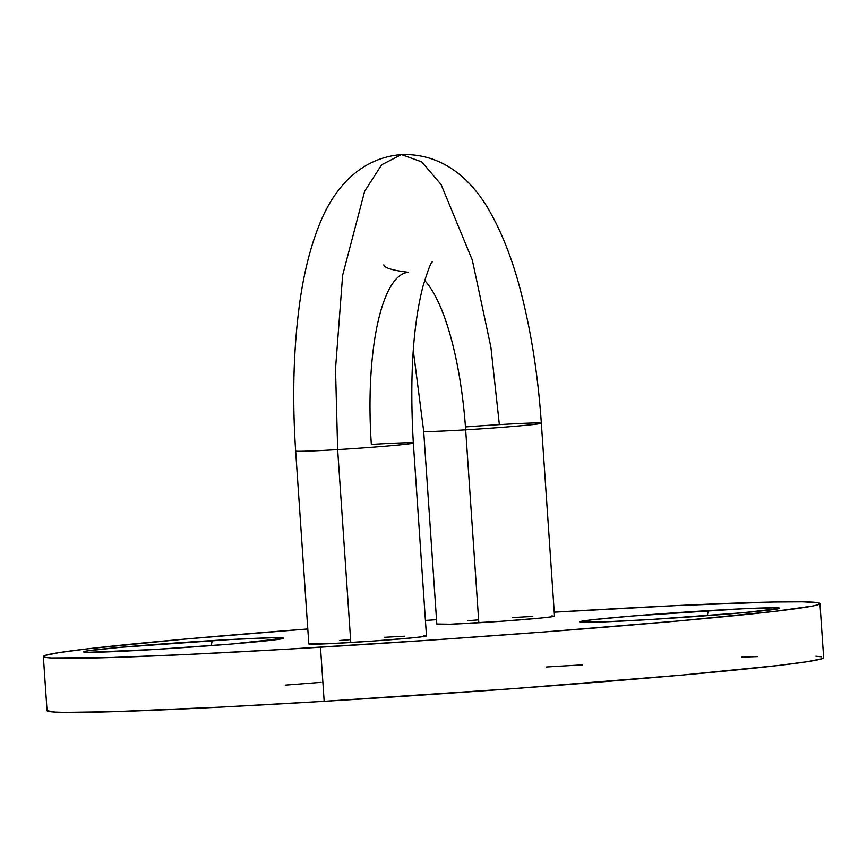<?xml version="1.0" encoding="UTF-8"?>
<svg xmlns="http://www.w3.org/2000/svg" width="867" height="867" viewBox="0 0 867 867"><rect width="100%" height="100%" fill="white"/><g stroke="black" fill="none" stroke-linecap="round" stroke-linejoin="round"><path stroke-width="1.3" d="M424.624 280.442A165.12 47.533 -93.5 0 1 465.666 429.837A58.967 1.517 -3.9 0 0 541.344 423.248M408.27 272.325A165.12 47.533 86.5 0 0 371.336 444.413A58.967 1.517 176.1 0 1 413.331 443.004A58.967 1.517 176.1 0 1 337.653 449.615A58.967 1.517 176.1 0 1 295.658 451.024L308.815 643.943A58.967 1.517 -3.9 0 0 350.799 642.534L337.653 449.615L335.518 368.887L342.638 275.229L364.671 191.217L381.664 164.763L401.432 154.575L381.664 164.763L364.671 191.217L342.638 275.229L335.518 368.887L337.653 449.615A58.967 1.517 -3.9 0 0 413.321 443.026M708.328 610.628A100.247 2.579 176.1 0 1 779.682 608.298A100.247 2.579 176.1 0 1 651.052 619.471L602.641 621.942L580.196 622.094L591.283 619.872L632.173 616.014L742.824 608.753L775.282 607.778L779.27 608.515L743.463 612.698L651.052 619.471A100.247 2.579 176.1 0 1 579.709 621.932A100.247 2.579 176.1 0 1 708.328 610.628L707.277 615.657L708.328 610.628M212.252 640.594A100.247 2.579 176.1 0 1 283.607 638.275A100.247 2.579 176.1 0 1 154.987 649.448L88.033 652.298L84.045 651.561L87.795 650.814L119.852 647.378L230.405 639.553L271.631 637.798L283.195 638.48L231.131 644.062L154.987 649.448A100.247 2.579 176.1 0 1 83.644 651.908A100.247 2.579 176.1 0 1 212.252 640.594L211.212 645.622L212.252 640.594M423.681 431.246L436.827 624.153A58.967 1.517 -3.9 0 0 478.822 622.744L465.666 429.837A58.967 1.517 176.1 0 1 423.681 431.246L413.256 350.268M465.46 426.943A58.967 1.517 176.1 0 1 499.359 424.635A58.967 1.517 -3.9 0 0 465.46 426.943M43.35 656.514L47.035 710.615A389.207 10.003 -3.9 0 0 324.171 701.327L320.487 647.216A389.207 10.003 176.1 0 1 43.35 656.514A389.207 10.003 176.1 0 1 307.796 628.976L184.075 639.185L88.445 648.733L59.606 652.515L45.062 655.43L43.35 656.536L45.377 657.381L51.131 657.955L109.686 657.576L186.568 654.509L284.549 649.34L433.272 639.954L545.917 631.837L679.24 620.891L774.87 611.343L812.812 605.99L818.242 604.646L819.954 603.54L817.928 602.695L802.766 601.806L773.342 602.001L676.748 605.567L554.23 612.178A389.207 10.003 176.1 0 1 819.965 603.562A389.207 10.003 176.1 0 1 320.487 647.216L324.171 701.327L512.679 688.701L682.925 675.003L778.555 665.455L807.394 661.673L821.938 658.747L823.65 657.652L819.965 603.562M425.426 620.436A389.207 10.003 176.1 0 1 436.524 619.688L425.426 620.436M321.083 682.351L285.254 685.125M47.046 710.647L54.816 712.067L64.234 712.381L113.382 711.688L220.955 707.114L324.171 701.327A389.207 10.003 -3.9 0 0 823.65 657.674M821.623 656.807L815.869 656.221M757.314 656.612L741.664 657.121M582.451 664.848L546.513 666.972M512.505 617.542L532.804 616.437M551.889 615.873L554.241 616.296L552.041 616.74L541.301 617.998L501.679 621.249L450.341 624.207L437.087 623.991M467.714 620.718L478.356 619.872M423.876 635.652L426.174 635.782L424.017 636.519L413.277 637.776L373.655 641.027L330.511 643.639L309.075 643.78M339.701 640.496L350.333 639.651M384.493 637.321L404.781 636.215M295.68 451.057A58.967 1.517 -3.9 0 0 337.653 449.615L350.799 642.534A58.967 1.517 -3.9 0 0 426.477 635.912L413.331 443.004C409.603 378.467 412.8 326.285 422.933 286.457C427.756 270.71 430.845 262.538 432.2 261.921L432.134 262.007M423.692 431.278A58.967 1.517 -3.9 0 0 465.666 429.837L478.822 622.744A58.967 1.517 -3.9 0 0 554.501 616.134L541.344 423.226C538.234 378.088 531.894 336.212 522.324 297.609C514.077 263.969 503.272 235.336 489.909 211.711C474.26 183.88 446.299 153.134 401.432 154.575L421.665 161.826L441.086 184.498L472.32 260.089L490.906 347.233L499.359 424.635A58.967 1.517 176.1 0 1 541.344 423.226A58.967 1.517 176.1 0 1 465.666 429.837A165.12 47.533 86.5 0 0 439.732 305.162M401.432 154.575C357.551 158.152 332.484 191.954 319.815 223.523C309.649 248.536 302.55 278.112 298.497 312.272C293.306 355.492 292.363 401.746 295.658 451.024M383.81 264.847C384.363 267.903 392.599 270.396 408.552 272.303"/></g></svg>
